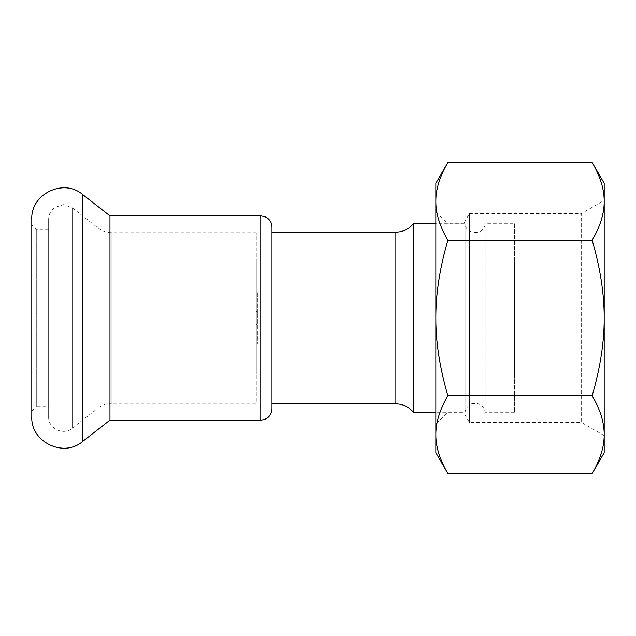 <?xml version="1.0" encoding="UTF-8"?>
<svg xmlns="http://www.w3.org/2000/svg" width="636" height="636" viewBox="0 0 636 636"><rect width="100%" height="100%" fill="white"/><g stroke="black" fill="none" stroke-linecap="round" stroke-linejoin="round"><path stroke-width="0.48" stroke-dasharray="3.18 2.39" d="M271.985 227.092L271.985 408.908M271.985 403.86L271.985 232.14L271.985 403.86M109.956 215.866L109.956 420.134M514.413 374.119L514.413 261.881L514.413 374.119L256.268 374.119L256.268 324.511L257.389 324.511L257.389 344.036L257.389 291.964L257.389 311.489L256.268 311.489L257.389 311.489L257.389 324.511L256.268 324.511L256.268 344.036L257.389 344.036M514.413 261.881L256.268 261.881L256.268 344.036M256.268 261.881L256.268 374.119M514.413 223.721L514.413 412.279L514.413 223.721L485.165 223.721L485.165 412.279L485.165 223.721C484.521 235.36 465.743 235.36 465.091 223.721L465.091 412.279L465.091 223.721L435.851 223.721M514.413 412.279L485.165 412.279C484.378 407.573 481.667 404.639 477.032 403.478L472.794 403.574C471.809 403.272 465.536 406.539 465.091 412.279L435.851 412.279M31.8 411.158L31.8 224.842L31.8 411.158L36.292 406.666L36.292 229.334L36.292 406.666L48.638 406.666L48.638 229.334L48.638 406.666M31.8 219.229L31.8 416.771M413.4 223.721L413.4 412.279M48.638 416.771L48.638 219.229L48.638 416.771C48.042 428.441 63.369 435.922 72.21 428.267L72.21 207.734L72.21 428.267L98.071 408.058L98.071 227.942L98.071 408.058C102.15 404.933 106.753 403.343 111.896 403.296L111.896 232.704L111.896 403.296L256.268 403.296L256.268 232.704L256.268 403.296M447.068 318L447.068 223.164L447.068 318M435.851 452.681L435.851 183.319M463.906 318L463.906 223.164L463.906 318M435.851 211.939L447.068 223.164L463.906 223.164L469.519 213.45L469.519 422.55L469.519 213.45L581.614 213.45L581.614 422.55L581.614 213.45L604.2 200.404L604.2 435.596L604.2 200.404M447.879 162.482C439.77 176.395 435.763 189.353 435.851 201.366C435.763 213.37 439.77 226.329 447.879 240.241L592.172 240.241C600.273 226.329 604.287 213.37 604.2 201.366C604.287 189.353 600.273 176.395 592.172 162.482M447.879 240.241C439.77 268.058 435.763 293.983 435.851 318C435.763 342.017 439.77 367.942 447.879 395.759L592.172 395.759C600.273 367.942 604.287 342.017 604.2 318C604.287 293.983 600.273 268.058 592.172 240.241M592.172 473.518C600.273 459.605 604.287 446.647 604.2 434.634L604.2 183.319M604.2 452.681L604.2 434.634C604.287 422.63 600.273 409.671 592.172 395.759M447.879 395.759C439.77 409.671 435.763 422.63 435.851 434.634C435.763 446.647 439.77 459.605 447.879 473.518M260.76 420.134L260.76 215.866M395.878 403.86L395.878 232.14M82.577 194.473L82.577 441.527M256.268 291.964L257.389 291.964M48.638 229.334L36.292 229.334L31.8 224.842M256.268 232.704L111.896 232.704C106.753 232.657 102.15 231.067 98.071 227.942L72.21 207.734L63.449 204.641L54.601 207.463C50.745 210.436 48.757 214.364 48.638 219.229M604.2 435.596L581.614 422.55L469.519 422.55L463.906 412.836L447.068 412.836L435.851 424.061"/><path stroke-width="0.95" d="M260.76 420.134C267.581 419.466 271.318 415.729 271.985 408.908L271.985 227.092C271.882 223.252 270.292 220.191 267.215 217.91L264.974 216.685L260.76 215.866L260.76 420.134L109.956 420.134L109.956 215.866L82.577 194.473C63.536 177.977 30.528 194.075 31.8 219.229L31.8 416.771C30.528 441.917 63.536 458.023 82.577 441.527L82.577 194.473M435.851 412.279L413.4 412.279L413.4 223.721C408.837 229.183 402.993 231.989 395.878 232.14L395.878 403.86L271.985 403.86M413.4 412.279C408.837 406.817 402.993 404.011 395.878 403.86M109.956 420.134L82.577 441.527M447.879 395.759C439.77 367.942 435.763 342.017 435.851 318C435.763 293.983 439.77 268.058 447.879 240.241C439.77 226.329 435.763 213.37 435.851 201.366C435.763 189.353 439.77 176.395 447.879 162.482L435.851 183.319L435.851 452.681L447.879 473.518C439.77 459.605 435.763 446.647 435.851 434.634C435.763 422.63 439.77 409.671 447.879 395.759L592.172 395.759C600.273 409.671 604.287 422.63 604.2 434.634C604.287 446.647 600.273 459.605 592.172 473.518L447.879 473.518M447.879 162.482L592.172 162.482C600.273 176.395 604.287 189.353 604.2 201.366C604.287 213.37 600.273 226.329 592.172 240.241C600.273 268.058 604.287 293.983 604.2 318C604.287 342.017 600.273 367.942 592.172 395.759M447.879 240.241L592.172 240.241M592.172 162.482L604.2 183.319L604.2 452.681L592.172 473.518M260.76 215.866L109.956 215.866M395.878 232.14L271.985 232.14M435.851 223.721L413.4 223.721"/></g></svg>
